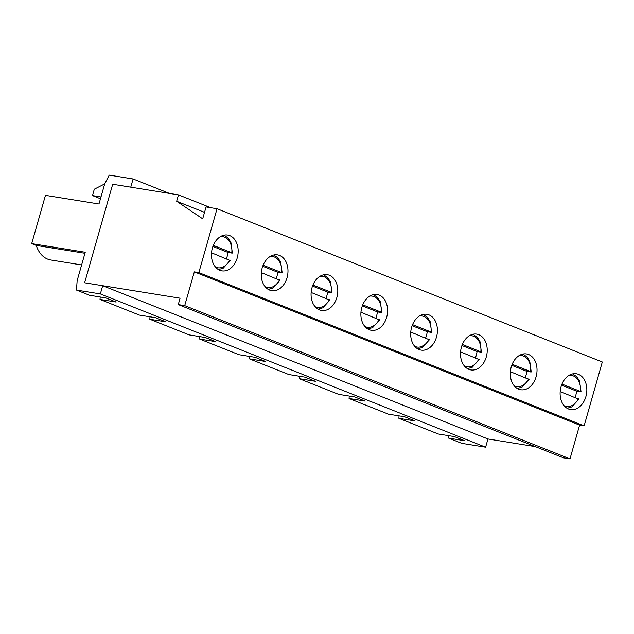 <?xml version="1.0" encoding="UTF-8"?>
<svg xmlns="http://www.w3.org/2000/svg" width="634" height="634" viewBox="0 0 634 634"><rect width="100%" height="100%" fill="white"/><g stroke="black" fill="none" stroke-linecap="round" stroke-linejoin="round"><path stroke-width="0.95" d="M178.265 304.582L184.708 305.62L569.982 458.881L563.531 457.843L178.265 304.582L180.08 298.194L84.631 282.796L112.693 184.264L84.631 282.796L102.684 285.704L487.95 438.966L535.278 446.605M518.723 389.181A18.132 13.219 -80.8 0 1 510.885 368.314A18.132 13.219 -80.8 0 1 526.553 353.946A18.132 13.219 -80.8 0 1 536.713 373.957A18.132 13.219 -80.8 0 1 520.776 389.752A18.132 13.219 -80.8 0 1 518.723 389.181M210.765 207.722L178.479 194.876L112.693 184.264L130.755 187.173L133.092 178.962L109.23 175.119L104.697 183.923L98.975 203.997L45.45 195.359L31.7 243.622L36.273 245.437A27.674 20.177 -80.8 0 0 50.791 259.98L81.612 264.949M204.536 212.35L176.664 201.263L178.479 194.876M569.982 458.881L579.595 425.129L584.112 425.858L602.3 361.998L217.034 208.737L206.066 206.961L202.69 218.825L176.664 201.263M468.914 369.368A18.132 13.219 -80.8 0 1 461.076 348.502A18.132 13.219 -80.8 0 1 476.744 334.134A18.132 13.219 -80.8 0 1 486.904 354.137A18.132 13.219 -80.8 0 1 470.967 369.939A18.132 13.219 -80.8 0 1 468.914 369.368M419.106 349.556A18.132 13.219 -80.8 0 1 411.268 328.689A18.132 13.219 -80.8 0 1 426.936 314.321A18.132 13.219 -80.8 0 1 437.095 334.324A18.132 13.219 -80.8 0 1 421.158 350.119A18.132 13.219 -80.8 0 1 419.106 349.556M369.297 329.743A18.132 13.219 -80.8 0 1 361.459 308.869A18.132 13.219 -80.8 0 1 377.127 294.501A18.132 13.219 -80.8 0 1 387.287 314.512A18.132 13.219 -80.8 0 1 371.35 330.306A18.132 13.219 -80.8 0 1 369.297 329.743M319.488 309.923A18.132 13.219 -80.8 0 1 311.651 289.056A18.132 13.219 -80.8 0 1 327.318 274.688A18.132 13.219 -80.8 0 1 337.478 294.699A18.132 13.219 -80.8 0 1 321.541 310.494A18.132 13.219 -80.8 0 1 319.488 309.923M269.68 290.11A18.132 13.219 -80.8 0 1 261.842 269.244A18.132 13.219 -80.8 0 1 277.51 254.876A18.132 13.219 -80.8 0 1 287.67 274.887A18.132 13.219 -80.8 0 1 271.732 290.681A18.132 13.219 -80.8 0 1 269.68 290.11M568.532 409.001A18.132 13.219 -80.8 0 1 560.694 388.127A18.132 13.219 -80.8 0 1 576.361 373.759A18.132 13.219 -80.8 0 1 586.521 393.769A18.132 13.219 -80.8 0 1 570.584 409.564A18.132 13.219 -80.8 0 1 568.532 409.001M219.871 270.298A18.132 13.219 -80.8 0 1 212.033 249.431A18.132 13.219 -80.8 0 1 227.701 235.063A18.132 13.219 -80.8 0 1 237.861 255.066A18.132 13.219 -80.8 0 1 221.924 270.861A18.132 13.219 -80.8 0 1 219.871 270.298M584.112 425.858L198.838 272.596L217.034 208.737M579.595 425.129L194.329 271.867L198.838 272.596M184.708 305.62L194.329 271.867M560.187 391.511L578.438 399.071M569.031 375.352A15.747 11.475 99.2 0 1 580.459 391.447L561.97 384.093M580.514 391.772L576.647 391.146L561.558 385.147M575.022 397.415A17.657 12.87 99.2 0 0 576.647 391.146M211.526 252.808L229.77 260.376M220.37 236.648A15.747 11.475 99.2 0 1 231.798 252.744L213.309 245.39M231.854 253.077L227.978 252.451L212.897 246.452M226.362 258.712A17.657 12.87 99.2 0 0 227.978 252.451M261.335 272.62L279.578 280.188M270.179 256.469A15.747 11.475 99.2 0 1 281.607 272.565L263.118 265.202M281.662 272.889L277.787 272.263L262.706 266.264M276.17 278.524A17.657 12.87 99.2 0 0 277.787 272.263M311.143 292.44L329.387 300.001M319.988 276.281A15.747 11.475 99.2 0 1 331.416 292.377L312.927 285.023M331.471 292.702L327.604 292.076L312.514 286.077M325.979 298.337A17.657 12.87 99.2 0 0 327.604 292.076M360.952 312.253L379.203 319.813M369.796 296.094A15.747 11.475 99.2 0 1 381.224 312.19L362.735 304.835M381.28 312.514L377.412 311.888L362.323 305.889M375.788 318.157A17.657 12.87 99.2 0 0 377.412 311.888M410.761 332.065L429.012 339.626M419.605 315.906A15.747 11.475 99.2 0 1 431.033 332.002L412.544 324.648M431.088 332.335L427.221 331.709L412.132 325.71M425.596 337.97A17.657 12.87 99.2 0 0 427.221 331.709M460.569 351.878L478.821 359.446M469.414 335.727A15.747 11.475 99.2 0 1 480.841 351.822L462.352 344.46M480.897 352.147L477.03 351.521L461.94 345.522M475.405 357.782A17.657 12.87 99.2 0 0 477.03 351.521M510.378 371.69L528.629 379.259M519.222 355.539A15.747 11.475 99.2 0 1 530.65 371.635L512.161 364.281M530.706 371.96L526.838 371.334L511.749 365.335M525.214 377.595A17.657 12.87 99.2 0 0 526.838 371.334M169.413 193.418L133.092 178.962M349.065 398.501L365.184 401.1L354.723 396.939L338.604 394.34L299.248 378.688L315.375 381.288L304.914 377.127L288.795 374.528L249.439 358.868L265.567 361.475L255.106 357.314L238.986 354.707L199.631 339.055L215.758 341.663L205.297 337.502L189.178 334.895L149.822 319.243L165.95 321.842L155.488 317.682L139.369 315.082L100.013 299.43L116.141 302.03L105.68 297.869L89.56 295.27L76.484 290.071L100.346 293.914L485.612 447.184L461.75 443.332L448.682 438.126L464.801 440.733L454.34 436.572L438.221 433.965L398.873 418.313L414.993 420.913L404.532 416.752L388.412 414.153L349.065 398.501L349.231 396.052M299.248 378.688L299.422 376.239M249.439 358.868L249.614 356.427M199.631 339.055L199.805 336.614M149.822 319.243L149.996 316.794M100.013 299.43L100.188 296.981M76.484 290.071L77.15 280.632L85.233 252.261L31.7 243.622M448.682 438.126L448.848 435.685M398.873 418.313L399.04 415.872M485.612 447.184L487.95 438.966M100.346 293.914L102.684 285.704M104.713 183.9L94.315 189.201L92.493 195.589L100.98 196.96M100.473 198.759L92.493 195.589M84.932 253.291L36.273 245.437M564.125 405.752A15.747 11.475 99.2 0 0 578.382 398.746M215.465 267.049A15.747 11.475 99.2 0 0 229.722 260.043M265.274 286.861A15.747 11.475 99.2 0 0 279.531 279.863M315.082 306.682A15.747 11.475 99.2 0 0 329.339 299.676M364.891 326.494A15.747 11.475 99.2 0 0 379.148 319.488M414.699 346.307A15.747 11.475 99.2 0 0 428.956 339.301M464.508 366.119A15.747 11.475 99.2 0 0 478.765 359.121M514.317 385.94A15.747 11.475 99.2 0 0 528.574 378.934M578.953 399.079L571.876 406.885L567.065 408.272M581.037 391.772L579.555 381.002L576.71 376.675L572.621 373.886M230.293 260.376L223.216 268.19L218.405 269.569M232.369 253.069L230.887 242.299L228.05 237.972L223.953 235.182M280.101 280.188L273.024 288.002L268.214 289.389M282.178 272.889L280.696 262.111L277.858 257.784L273.761 254.995M329.91 300.009L322.833 307.815L318.022 309.202M331.986 292.702L330.504 281.924L327.667 277.597L323.57 274.807M379.718 319.821L372.641 327.627L367.831 329.014M381.795 312.514L380.321 301.744L377.476 297.417L373.386 294.628M429.527 339.634L422.45 347.448L417.64 348.827M431.603 332.327L430.129 321.557L427.284 317.23L423.195 314.44M479.336 359.446L472.259 367.26L467.448 368.647M481.412 352.147L479.938 341.369L477.093 337.042L473.004 334.253M529.144 379.267L522.067 387.073L517.257 388.46M531.229 371.96L529.747 361.182L526.902 356.855L522.812 354.065"/></g></svg>
